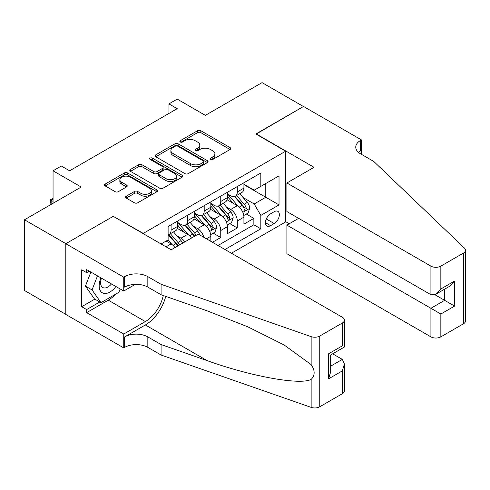 <?xml version="1.0" encoding="UTF-8"?>
<svg xmlns="http://www.w3.org/2000/svg" width="490" height="490" viewBox="0 0 490 490"><rect width="100%" height="100%" fill="white"/><g stroke="black" fill="none" stroke-linecap="round" stroke-linejoin="round"><path stroke-width="0.73" d="M210.535 159.446A1.611 0.931 0 0 0 212.813 159.446L230.073 149.481A2.297 1.329 0 0 0 230.747 148.544A2.297 1.329 0 0 0 230.073 147.6L200.827 130.714A2.297 1.329 0 0 0 197.58 130.714L180.314 140.685A1.611 0.931 0 0 0 179.842 141.34A1.611 0.931 0 0 0 180.314 141.996A1.611 0.931 0 0 0 182.586 141.996L184.822 140.71A7.356 4.245 0 0 1 195.222 140.71L197.66 142.112A7.356 4.245 0 0 1 199.81 145.12A7.356 4.245 0 0 1 197.66 148.121L195.424 149.407A1.611 0.931 0 0 0 194.953 150.069A1.611 0.931 0 0 0 195.424 150.724A1.611 0.931 0 0 0 197.697 150.724L199.932 149.432A7.356 4.245 0 0 1 210.333 149.432L212.77 150.84A7.356 4.245 0 0 1 214.926 153.842A7.356 4.245 0 0 1 212.77 156.843L210.535 158.135A1.611 0.931 0 0 0 210.063 158.791A1.611 0.931 0 0 0 210.535 159.446L210.535 158.135M126.242 196.202A2.297 1.329 0 0 0 125.569 197.139A2.297 1.329 0 0 0 126.242 198.076L134.45 202.811A2.297 1.329 0 0 0 137.696 202.811L156.874 191.743A2.297 1.329 0 0 0 157.547 190.806A2.297 1.329 0 0 0 156.874 189.869L127.627 172.982A2.297 1.329 0 0 0 124.374 172.982L105.203 184.05A2.297 1.329 0 0 0 104.529 184.987A2.297 1.329 0 0 0 105.203 185.924L115.113 191.651A2.297 1.329 0 0 0 118.36 191.651L126.567 186.911A2.297 1.329 0 0 0 127.241 185.973A2.297 1.329 0 0 0 126.567 185.036L121.655 182.2A6.149 3.546 0 0 1 119.854 179.689A6.149 3.546 0 0 1 123.645 176.406A6.149 3.546 0 0 1 130.346 177.178L149.603 188.295A6.149 3.546 0 0 1 151.404 190.806A6.149 3.546 0 0 1 147.606 194.083A6.149 3.546 0 0 1 140.906 193.317L137.696 191.461A2.297 1.329 0 0 0 134.45 191.461L126.242 196.202L126.242 198.076M113.478 216.476L143.276 233.393L285.646 151.202L255.847 133.997L303.445 106.52L262.058 82.626L205.359 115.358L177.215 99.109L168.94 103.892L177.215 108.67L69.611 170.796L61.336 166.012L53.055 170.796L53.055 203.289M113.478 216.194L65.887 243.671L24.5 219.777L81.199 187.039L53.055 170.796M184.987 173.638A2.297 1.329 0 0 0 188.234 173.638L207.411 162.57A2.297 1.329 0 0 0 208.079 161.627A2.297 1.329 0 0 0 207.411 160.689L178.158 143.803A2.297 1.329 0 0 0 174.912 143.803L155.734 154.877A2.297 1.329 0 0 0 155.061 155.814A2.297 1.329 0 0 0 155.734 156.751L184.987 173.638M150.773 159.795A1.611 0.931 0 0 1 152.402 160.022L152.402 158.111L182.139 175.279A2.297 1.329 0 0 1 182.813 176.216A2.297 1.329 0 0 1 182.139 177.153L162.968 188.227A2.297 1.329 0 0 1 159.716 188.227L130.469 171.341L130.469 169.46A2.297 1.329 0 0 0 129.795 170.398A2.297 1.329 0 0 0 130.469 171.341M130.469 169.46L138.676 164.726A2.297 1.329 0 0 1 141.922 164.726L153.787 171.574A2.297 1.329 0 0 0 157.033 171.574L162.478 168.431A2.297 1.329 0 0 0 163.152 167.494A2.297 1.329 0 0 0 162.478 166.551L150.13 159.422A1.611 0.931 0 0 1 149.658 158.766A1.611 0.931 0 0 1 150.651 157.909A1.611 0.931 0 0 1 152.402 158.111M65.801 314.347L24.5 290.503L24.5 219.777M212.476 242.287L220.751 237.509L213.224 233.16M209.977 216.66L214.13 219.061A9.365 5.408 60 0 1 220.751 230.527L227.378 226.705L227.378 233.681L237.307 227.948L237.307 220.972A9.365 5.408 -120 0 0 230.686 209.5L226.527 207.105M229.773 223.599L237.307 227.948M174.967 247.597A9.365 5.408 -120 0 0 171.09 243.91L166.122 241.043M191.523 238.036A9.365 5.408 -120 0 0 187.646 234.355L177.405 228.444M184.901 241.864A9.365 5.408 60 0 0 181.024 238.177L176.865 235.776M210.823 241.331L210.823 236.266A9.365 5.408 -120 0 0 204.201 224.794L193.96 218.883M203.809 237.282A9.365 5.408 60 0 0 197.58 228.616L193.421 226.221M227.378 226.705A9.365 5.408 -120 0 0 220.751 215.239L210.516 209.328M274.222 211.698L270.584 213.805A7.258 4.189 120 0 0 265.843 220.2A7.258 4.189 120 0 0 266.952 226.013A7.258 4.189 120 0 0 270.584 225.657L274.222 223.55A7.258 4.189 120 0 0 278.963 217.156A7.258 4.189 120 0 0 277.855 211.343A7.258 4.189 120 0 0 274.222 211.698M231.433 253.226L285.646 221.927L285.646 151.202M224.977 249.502L260.815 228.812L260.815 215.429L254.194 203.956L243.083 197.543M161.075 243.959L168.113 239.898L168.113 226.515L260.815 172.995L260.815 186.371L279.024 175.861L279.024 204.912L260.815 215.429M177.711 222.503L181.024 224.414A9.365 5.408 60 0 0 185.704 224.873L192.325 221.051A9.365 5.408 -120 0 0 194.267 216.764L194.267 211.411M194.267 212.942L197.58 214.853A9.365 5.408 60 0 0 202.26 215.318L208.881 211.496A9.365 5.408 -120 0 0 210.823 207.209L210.823 201.856M210.823 203.387L214.13 205.298A9.365 5.408 60 0 0 218.816 205.763L225.437 201.935A9.365 5.408 -120 0 0 227.378 197.648L227.378 192.3M218.025 245.484L253.863 224.794L253.863 218.393L243.928 224.126L243.928 217.15A9.365 5.408 -120 0 0 237.307 205.678L227.072 199.767M227.378 193.826L230.686 195.737A9.365 5.408 -120 0 0 235.371 196.202A9.365 5.408 -120 0 0 237.307 191.915L237.307 186.561M235.371 196.202L241.993 192.38A9.365 5.408 -120 0 0 243.928 188.093L243.928 182.739M171.09 224.794L171.09 230.147A9.365 5.408 60 0 1 169.148 234.434A9.365 5.408 60 0 1 168.113 234.814M169.148 234.434L175.775 230.612A9.365 5.408 -120 0 0 177.711 226.325L177.711 220.972M187.646 215.239L187.646 220.592A9.365 5.408 60 0 1 185.704 224.873M204.201 205.678L204.201 211.031A9.365 5.408 60 0 1 202.26 215.318M220.751 196.123L220.751 201.476A9.365 5.408 60 0 1 218.816 205.763M220.751 230.527L220.751 237.509M254.194 203.956L265.782 197.268L265.782 183.505L279.024 175.861M243.928 184.65L279.024 204.912M243.928 184.271L254.194 190.194L260.815 186.371M168.94 103.892L168.94 113.447M246.329 214.044L253.863 218.393M253.863 224.794L260.815 228.812M211.178 159.673L212.77 158.754A7.356 4.245 0 0 0 214.926 155.753L214.926 153.842M199.81 145.12L199.81 147.031A7.356 4.245 0 0 1 197.66 150.032L196.067 150.951M230.043 149.499L200.827 132.631A2.297 1.329 0 0 0 197.58 132.631L180.957 142.222M207.38 162.582L178.158 145.714A2.297 1.329 0 0 0 174.912 145.714L155.765 156.769M203.344 162.288A1.611 0.931 0 0 0 203.816 161.627A1.611 0.931 0 0 0 203.344 160.971L177.674 146.149A1.611 0.931 0 0 0 175.396 146.149L173.043 147.508A7.356 4.245 0 0 0 170.888 150.51A7.356 4.245 0 0 0 173.043 153.511L190.592 163.648A7.356 4.245 0 0 0 200.992 163.648L203.344 162.288L203.344 164.199A1.611 0.931 0 0 0 203.816 163.538L203.816 161.627M170.888 150.51L170.888 152.421A7.356 4.245 0 0 0 173.043 155.428L173.043 153.511M203.344 164.199L200.992 165.559A7.356 4.245 0 0 1 190.592 165.559L173.043 155.428M130.499 171.353L138.676 166.637L138.676 164.726M163.152 167.494L163.152 169.405A2.297 1.329 0 0 1 162.478 170.342L157.033 173.485A2.297 1.329 0 0 1 153.787 173.485L141.922 166.637A2.297 1.329 0 0 0 138.676 166.637M152.402 160.022L182.109 177.172M166.092 178.679A6.149 3.546 0 0 0 172.792 179.45A6.149 3.546 0 0 0 176.59 176.167A6.149 3.546 0 0 0 174.789 173.662L168.003 169.742A2.297 1.329 0 0 0 164.756 169.742L159.311 172.884A2.297 1.329 0 0 0 158.638 173.828A2.297 1.329 0 0 0 159.311 174.765L166.092 178.679L166.092 180.589A6.149 3.546 0 0 0 172.792 181.361A6.149 3.546 0 0 0 176.59 178.084L176.59 176.167M158.638 173.828L158.638 175.739A2.297 1.329 0 0 0 159.311 176.676L159.311 174.765M166.092 180.589L159.311 176.676M151.404 190.806L151.404 192.717A6.149 3.546 0 0 1 147.606 195.994A6.149 3.546 0 0 1 140.906 195.228L137.696 193.372A2.297 1.329 0 0 0 134.45 193.372L126.273 198.095M119.854 179.689L119.854 181.6A6.149 3.546 0 0 0 121.655 184.111L121.655 182.2M126.536 186.929L121.655 184.111M156.843 191.762L127.627 174.893A2.297 1.329 0 0 0 124.374 174.893L105.228 185.943M243.793 215.508L248.069 213.04L249.722 208.262A6.205 3.583 -120 0 0 247.309 202.437L239.745 193.679M238.226 206.284L229.259 195.902A17.91 10.339 -120 0 0 227.378 193.93M233.307 203.368L228.291 197.562A14.865 8.581 -120 0 0 227.378 196.564M234.526 196.539L242.176 205.396A6.205 3.583 60 0 1 244.388 209.671L244.841 210.406L245.68 210.29L246.372 208.526A6.205 3.583 -120 0 0 244.161 204.25L236.596 195.492M234.973 196.392L243.193 205.91A3.161 1.825 60 0 1 243.989 207.148L246.372 208.526M100.971 277.879A15.215 8.783 120 0 0 104.542 293.473A15.215 8.783 120 0 0 115.891 286.497M101.479 278.173A10.419 6.015 120 0 0 102.753 287.501A10.419 6.015 120 0 0 104.278 287.967A10.419 6.015 120 0 0 111.463 283.937M120.16 288.959L118.856 292.322L100.983 302.642L94.362 298.814L85.425 286.105L90.877 272.054M100.983 302.642L92.047 289.927L97.498 275.876M85.425 286.105L92.047 289.927M298.643 218.344L286.889 225.131L286.889 253.71L430.912 336.857L430.912 308.284L444.651 300.346L444.651 289.149M286.889 225.131L440.847 314.017L440.847 336.857L463.442 323.81L463.442 253.085A7.025 4.055 0 0 0 465.5 250.219A7.025 4.055 0 0 0 464.489 248.118L373.803 161.473L360.554 153.829A16.391 9.463 180 0 1 355.758 147.141A16.391 9.463 180 0 1 360.554 140.446L361.467 139.919L303.524 106.471L256.099 134.138M256.099 133.856L314.041 167.304L286.889 182.978L430.912 266.131A7.025 4.055 0 0 0 440.847 266.131L463.442 253.085M361.467 139.919L361.467 153.78L360.971 154.068M285.646 221.639L289.29 223.746M286.889 182.978L286.889 211.558L430.912 294.711L430.912 266.131M465.5 250.219L465.5 320.944A7.025 4.055 180 0 1 463.442 323.81M440.847 336.857A7.025 4.055 180 0 1 430.912 336.857M358.49 152.372A16.391 9.463 180 0 1 360.554 150.914L360.554 140.446M434.887 294.711L454.585 306.085L440.847 314.017M440.847 266.131L440.847 288.971L435.88 294.214L430.912 294.711M440.847 288.971L454.585 281.04L449.618 286.283L435.88 294.214M198.321 234.11L342.345 317.263A7.025 4.055 -0 0 1 344.403 320.129A7.025 4.055 -0 0 1 342.345 323.002L319.75 336.048L319.75 406.774A7.025 4.055 180 0 1 311.15 407.374L161.075 355.017L147.833 347.373A16.391 9.463 -0 0 0 124.656 347.373L123.743 347.9L65.801 314.445L65.801 243.72L113.233 216.335L171.175 249.79L198.321 234.11M161.075 355.017L161.075 344.55L207.092 360.609C251.076 376.461 300.211 385.336 311.15 379.407C315.137 375.328 315.137 370.397 311.15 364.615L284.151 344.985L247.824 326.824L207.092 310.813L161.075 294.753L147.833 287.109A16.391 9.463 -0 0 0 124.656 287.109L124.656 276.642L123.743 277.168L65.801 243.72M161.075 294.753L161.075 284.292L147.833 276.642A16.391 9.463 -0 0 0 124.656 276.642M207.092 360.609L145.346 324.962L124.656 336.906A16.391 9.463 -0 0 1 147.833 336.906L161.075 344.55M342.345 393.727L342.345 370.881L344.403 363.96L344.403 390.861A7.025 4.055 180 0 1 342.345 393.727L319.75 406.774M311.15 364.615L311.15 336.648L161.075 284.292M115.567 294.221A26.338 15.208 -60 0 1 108.266 300.156L86.663 312.632L86.663 309.57L99.825 301.969M89.309 271.148L86.663 272.679L81.695 269.812L81.695 306.703L86.663 309.57M86.663 272.679L86.663 269.623L123.743 291.029L123.743 277.168M123.743 347.9L123.743 334.039L145.346 321.569A26.338 15.208 120 0 0 163.28 295.525M86.663 312.632L123.743 334.039M332.649 353.817L342.345 359.415L344.403 363.96M145.346 324.962A30.496 17.603 120 0 0 165.736 296.383M135.307 284.353L123.743 291.029M311.15 336.648A7.025 4.055 -0 0 0 319.75 336.048M81.695 306.703L94.858 299.102M342.345 370.881L328.606 378.819L330.664 371.892L330.664 354.962L344.403 347.03L344.403 320.129M328.606 378.819L328.606 353.774C331.283 355.324 331.283 355.324 328.606 353.774L342.345 345.842C345.027 347.392 345.027 347.392 342.345 345.842L342.345 323.002M227.238 225.069L231.513 222.595L233.167 217.817A6.205 3.583 -120 0 0 230.753 211.992L223.189 203.234M221.676 215.845L212.703 205.457A17.91 10.339 -120 0 0 210.823 203.485M216.752 212.93L211.735 207.117A14.865 8.581 -120 0 0 210.823 206.119M217.97 206.1L225.621 214.957A6.205 3.583 60 0 1 227.832 219.226L228.285 219.967L229.124 219.845L229.822 218.081A6.205 3.583 -120 0 0 227.605 213.805L220.047 205.053M218.418 205.953L226.643 215.471A3.161 1.825 60 0 1 227.44 216.709L229.822 218.081M210.682 234.624L214.957 232.156L216.617 227.372A6.205 3.583 -120 0 0 214.197 221.547L206.633 212.795M205.12 225.4L196.147 215.012A17.91 10.339 -120 0 0 194.267 213.046M200.202 222.485L195.185 216.678A14.865 8.581 -120 0 0 194.267 215.68M201.415 215.655L209.065 224.512A6.205 3.583 60 0 1 211.276 228.787L211.729 229.522L212.568 229.406L213.266 227.642A6.205 3.583 -120 0 0 211.055 223.367L203.491 214.608M201.868 215.508L210.088 225.026A3.161 1.825 60 0 1 210.884 226.264L213.266 227.642M199.736 234.931A6.205 3.583 -120 0 0 197.642 231.109L190.077 222.35M188.564 234.955L179.597 224.573A17.91 10.339 -120 0 0 177.711 222.601M183.646 232.046L178.63 226.233A14.865 8.581 -120 0 0 177.711 225.235M196.086 235.402A6.205 3.583 -120 0 0 194.499 232.922L186.935 224.169M185.312 225.069L193.532 234.588A3.161 1.825 60 0 1 194.328 235.825L194.842 236.119M184.859 225.21L192.515 234.073A6.205 3.583 60 0 1 194.101 236.548M182.678 243.144A6.205 3.583 -120 0 0 181.092 240.664L173.527 231.905M172.008 244.516L168.052 239.929M167.09 241.601L166.447 240.853M179.53 244.963A6.205 3.583 -120 0 0 177.944 242.483L170.379 233.724M168.756 234.624L176.976 244.143A3.161 1.825 60 0 1 177.772 245.38L178.293 245.68M168.309 234.771L175.959 243.628A6.205 3.583 60 0 1 177.545 246.109M53.055 199.179L51.15 200.281L53.055 201.378M50.997 204.477L50.243 199.755L53.055 198.487M50.243 199.755L51.15 200.281L51.15 204.391M166.043 246.825L171.09 243.91M181.024 238.177L187.646 234.355M197.58 228.616L204.201 224.794M214.13 219.061L220.751 215.239M230.686 209.5L237.307 205.678M237.307 191.915L243.928 188.093M171.09 230.147L177.711 226.325M187.646 220.592L194.267 216.764M204.201 211.031L210.823 207.209M220.751 201.476L227.378 197.648M237.307 220.972L243.928 217.15M206.437 238.795L210.823 236.266M266.284 218.969L274.222 223.55M265.451 222.693L270.584 225.657M212.77 158.754L212.77 156.843M195.424 150.724L195.424 149.407M197.66 150.032L197.66 148.121M180.314 141.996L180.314 140.685M197.58 132.631L197.58 130.714M200.827 132.631L200.827 130.714M230.073 149.481L230.073 147.6M155.734 156.751L155.734 154.877M174.912 145.714L174.912 143.803M178.158 145.714L178.158 143.803M207.411 162.57L207.411 160.689M190.592 165.559L190.592 163.648M200.992 165.559L200.992 163.648M141.922 166.637L141.922 164.726M153.787 173.485L153.787 171.574M157.033 173.485L157.033 171.574M162.478 170.342L162.478 168.431M182.139 177.153L182.139 175.279M134.45 193.372L134.45 191.461M137.696 193.372L137.696 191.461M140.906 195.228L140.906 193.317M126.567 186.911L126.567 185.036M105.203 185.924L105.203 184.05M124.374 174.893L124.374 172.982M127.627 174.893L127.627 172.982M156.874 191.743L156.874 189.869M242.844 212.329L249.686 208.379M229.259 195.902L230.11 195.406M244.161 204.25L247.309 202.437M239.218 207.105L242.176 205.396M454.585 281.04L454.585 306.085M147.833 287.109L147.833 276.642M147.833 336.906L147.833 347.373M311.15 407.374L311.15 379.407M124.656 336.906L124.656 347.373M108.266 300.156L145.346 321.569M330.664 366.159L342.345 359.415M226.288 221.884L233.13 217.94M212.703 205.457L213.554 204.967M227.605 213.805L230.753 211.992M222.662 216.666L225.621 214.957M209.738 231.445L216.574 227.495M196.147 215.012L197.005 214.522M211.055 223.367L214.197 221.547M206.106 226.221L209.065 224.512M179.597 224.573L180.449 224.077M194.499 232.922L197.642 231.109M189.55 235.776L192.515 234.073M177.944 242.483L181.092 240.664M173.001 245.337L175.959 243.628"/></g></svg>
